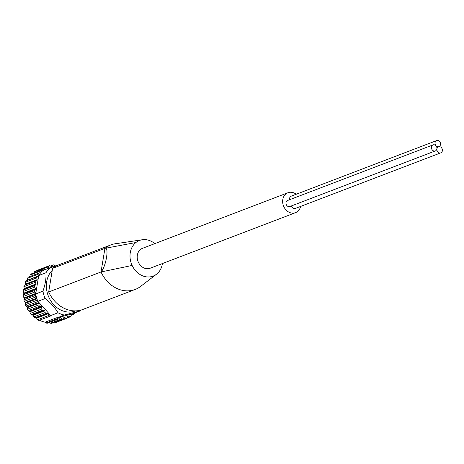 <?xml version="1.0" encoding="UTF-8"?>
<svg xmlns="http://www.w3.org/2000/svg" width="464" height="464" viewBox="0 0 464 464"><rect width="100%" height="100%" fill="white"/><g stroke="black" fill="none" stroke-linecap="round" stroke-linejoin="round"><path stroke-width="0.7" d="M56.167 265.988L50.263 267.647L42.99 270.425A26.657 22.179 -110.9 0 0 41.65 271.689A26.657 22.179 69.1 0 0 40.652 272.803A26.657 22.179 -110.9 0 0 39.017 275.053A26.657 22.179 69.1 0 0 38.732 275.512L46.006 272.733C46.284 278.383 45.263 284.531 42.949 291.189L35.682 293.967A26.657 22.179 69.1 0 0 35.792 294.576A26.657 22.179 -110.9 0 0 36.546 297.656A26.657 22.179 69.1 0 0 37.085 299.309A26.657 22.179 -110.9 0 0 37.874 301.304L45.147 298.526C50.727 302.789 55.013 307.539 58 312.782L50.727 315.561L37.874 301.304M50.263 267.647A26.657 22.179 69.1 0 0 46.006 272.733M42.949 291.189A26.657 22.179 69.1 0 0 45.147 298.526M58 312.782A26.657 22.179 69.1 0 0 64.45 315.039L57.176 317.817A26.657 22.179 -110.9 0 1 56.741 317.73L45.066 322.19A26.657 22.179 69.1 0 1 39.475 320.235L51.144 315.775A26.657 22.179 -110.9 0 1 50.727 315.561M162.423 263.546A19.082 15.875 -110.9 0 1 156.716 274.05A19.082 15.875 -110.9 0 1 156.513 274.207A19.082 15.875 -110.9 0 1 132.124 265.449A19.082 15.875 -110.9 0 1 135.923 242.515L104.939 248.356L52.583 268.366A30.955 25.752 -110.9 0 1 58.539 264.909L110.896 244.905A30.955 25.752 -110.9 0 1 115.42 243.716A30.955 25.752 -110.9 0 1 116.754 243.559M156.513 274.207L140.696 286.363A30.955 25.752 -110.9 0 1 135.198 289.449A30.955 25.752 -110.9 0 1 119.95 289.681A30.955 25.752 -110.9 0 1 118.384 289.118A30.955 25.752 -110.9 0 1 101.03 271.968C106.012 266.742 109.353 246.529 104.939 248.356A30.955 25.752 -110.9 0 1 110.896 244.899M135.198 289.449L82.841 309.459A30.955 25.752 -110.9 0 1 48.674 291.978L52.583 268.366M132.124 265.449L101.03 271.968L48.674 291.978M36.546 297.656L35.699 297.001A1.125 0.934 -110.9 0 1 35.328 295.475L35.792 294.576M51.144 315.775L50.274 316.1A1.125 0.934 -110.9 0 1 49.01 315.375L48.378 313.693A0.563 0.47 -110.9 0 0 47.833 313.31L46.336 313.496A1.125 0.934 -110.9 0 1 45.188 312.533L44.822 310.781A0.563 0.47 -110.9 0 0 44.335 310.3L42.804 310.161A1.125 0.934 -110.9 0 1 41.801 308.989L41.719 307.232A0.563 0.47 -110.9 0 0 41.308 306.663L39.788 306.205A1.125 0.934 -110.9 0 1 38.97 304.871L39.167 303.166A0.563 0.47 -110.9 0 0 38.848 302.534L37.393 301.774A1.125 0.934 -110.9 0 1 36.784 300.312L37.085 299.309M64.45 315.039L80.353 310.839L73.086 313.618L57.176 317.817M74.379 313.125L74.368 313.455A1.125 0.934 -110.9 0 1 73.37 314.354L71.833 314.07A0.563 0.47 -110.9 0 0 71.352 314.424L70.992 316.071A1.125 0.934 -110.9 0 1 69.849 316.721L68.353 316.123A0.563 0.47 -110.9 0 0 67.808 316.355L67.181 317.863A1.125 0.934 -110.9 0 1 65.923 318.246L64.513 317.353A0.563 0.47 -110.9 0 0 63.928 317.463L63.058 318.78A1.125 0.934 -110.9 0 1 61.729 318.878L60.459 317.724A0.563 0.47 -110.9 0 0 59.85 317.707L58.766 318.785A1.125 0.934 -110.9 0 1 57.414 318.6L56.741 317.73M56.962 265.588L57.292 265.257A1.125 0.934 -110.9 0 1 58.128 265.072M44.648 269.793A0.563 0.47 -110.9 0 0 44.712 269.63L45.066 267.983A1.125 0.934 -110.9 0 1 46.209 267.328L47.711 267.925A0.563 0.47 -110.9 0 0 48.25 267.693L48.877 266.185A1.125 0.934 -110.9 0 1 50.135 265.802L51.545 266.69A0.563 0.47 -110.9 0 0 52.13 266.58L53 265.263A1.125 0.934 -110.9 0 1 54.329 265.164L55.454 266.185M41.65 271.689L41.696 270.599A1.125 0.934 -110.9 0 1 42.694 269.7L44.179 269.973M39.017 275.053L38.883 273.946A1.125 0.934 -110.9 0 1 39.695 272.832L40.652 272.803M55.75 322.231L65.923 318.246M51.626 323.147L50.303 323.246L49.358 322.683M57.414 318.6L45.982 322.967L47.16 323.286L58.487 318.965M45.982 322.967L45.066 322.19M39.475 320.235L38.843 320.467L37.578 319.742L36.639 318.182L34.91 317.863L33.756 316.9L33.083 315.271L31.372 314.528L30.369 313.357L29.563 311.153L28.356 310.578L27.538 309.239L27.103 307.023L25.961 306.141L25.358 304.68L25.294 302.534L24.267 301.374L23.896 299.843L24.319 298.532L23.339 296.432L23.212 294.884L23.867 293.787L23.2 291.491L23.322 289.983L24.29 288.469L23.861 286.723L24.227 285.29L25.247 284.739L25.468 284.119L25.294 282.274L25.839 280.998L37.236 276.643A1.125 0.934 -110.9 0 1 37.323 276.614L38.605 276.295L38.732 275.512M38.674 275.865L27.347 280.192L27.451 278.313L28.263 277.199M41.696 270.599L30.264 274.966L31.262 274.067M45.066 267.983L34.783 271.701M80.353 310.839A26.657 22.179 69.1 0 0 81.281 309.987M35.682 293.967L35.809 293.196L34.771 292.065A1.125 0.934 -110.9 0 1 34.638 290.516L35.612 289.298A0.563 0.47 -110.9 0 0 35.612 288.608L34.632 287.123A1.125 0.934 -110.9 0 1 34.754 285.609L35.925 284.652A0.563 0.47 -110.9 0 0 36.035 283.985L35.293 282.35A1.125 0.934 -110.9 0 1 35.658 280.923L36.992 280.25A0.563 0.47 -110.9 0 0 37.207 279.635L36.726 277.907A1.125 0.934 -110.9 0 1 37.236 276.643M35.809 293.196L38.605 276.295M52.252 270.338A23.855 19.842 69.1 0 0 49.491 273.911A23.855 19.842 69.1 0 0 51.51 301.954A23.855 19.842 69.1 0 0 75.499 310.88M135.923 242.515A19.082 15.875 -110.9 0 1 142.291 239.731A19.082 15.875 -110.9 0 1 154.808 243.623M295.568 212.663L150.127 268.244A10.666 8.874 -110.9 0 1 140.72 265.686A10.666 8.874 -110.9 0 1 137.35 255.148A10.666 8.874 -110.9 0 1 142.512 248.321L287.953 192.74A10.666 8.874 69.1 0 0 283.475 205.865A10.666 8.874 69.1 0 0 295.568 212.663A10.666 8.874 69.1 0 0 300.614 206.422M289.687 199.682A3.225 2.685 -110.9 0 1 289.629 198.238A3.225 2.685 -110.9 0 1 291.189 196.173L436.63 140.586A3.225 2.685 -110.9 0 1 440.29 142.645A3.225 2.685 -110.9 0 1 438.932 146.618A3.225 2.685 -110.9 0 1 436.09 145.841A3.225 2.685 -110.9 0 1 435.07 142.651A3.225 2.685 -110.9 0 1 436.63 140.586M435.325 150.933L289.884 206.515A3.225 2.685 -110.9 0 1 287.036 205.743A3.225 2.685 -110.9 0 1 286.015 202.553A3.225 2.685 -110.9 0 1 287.576 200.489L433.016 144.901A3.225 2.685 -110.9 0 1 436.676 146.96A3.225 2.685 -110.9 0 1 435.325 150.933A3.225 2.685 -110.9 0 1 432.477 150.156A3.225 2.685 -110.9 0 1 431.456 146.972A3.225 2.685 -110.9 0 1 433.016 144.901M440.8 152.847A3.225 2.685 -110.9 0 1 437.952 152.076A3.225 2.685 -110.9 0 1 436.931 148.886A3.225 2.685 -110.9 0 1 438.497 146.821A3.225 2.685 -110.9 0 1 442.157 148.874A3.225 2.685 -110.9 0 1 440.8 152.847L295.359 208.429A3.225 2.685 -110.9 0 1 291.549 205.877M296.194 194.259A10.666 8.874 69.1 0 0 287.953 192.74M57.292 265.257L55.28 266.029M53 265.263L50.686 266.15M52.13 266.58L51.684 266.754M48.877 266.185L46.017 267.276M48.25 267.693L47.676 267.914M44.712 269.63L43.935 269.926M40.774 272.658L40.368 272.815M38.883 273.946L27.451 278.313M37.149 276.683L25.891 280.981M36.726 277.907L25.294 282.274M37.207 279.635L25.468 284.119M36.992 280.25L25.247 284.739M35.658 280.923L24.227 285.29M35.293 282.35L23.861 286.723M36.035 283.985L24.29 288.469M35.925 284.652L24.18 289.136M34.754 285.609L23.322 289.983M34.632 287.123L23.2 291.491M35.612 288.608L23.867 293.097M35.612 289.298L23.867 293.787M34.638 290.516L23.212 294.884M34.771 292.065L23.339 296.432M35.769 293.416L24.203 297.836M35.716 294.176L24.319 298.532M35.328 295.475L23.896 299.843M35.699 297.001L24.267 301.374M36.702 298.172L25.294 302.534M36.923 298.851L25.52 303.207M36.784 300.312L25.358 304.68M37.393 301.774L25.961 306.141M38.848 302.534L27.103 307.023M39.167 303.166L27.422 307.655M38.97 304.871L27.538 309.239M39.788 306.205L28.356 310.578M41.308 306.663L29.563 311.153M41.719 307.232L29.974 311.721M41.801 308.989L30.369 313.357M42.804 310.161L31.372 314.528M44.335 310.3L32.596 314.789M44.822 310.781L33.083 315.271M45.188 312.533L33.756 316.9M46.336 313.496L34.91 317.863M47.833 313.31L36.088 317.799M48.378 313.693L36.639 318.182M49.01 315.375L37.578 319.742M50.274 316.1L38.843 320.467M60.459 317.724L59.438 318.113M61.729 318.878L50.303 323.246M64.513 317.353L63.829 317.62M68.353 316.123L67.819 316.326M69.849 316.721L67.245 317.718M71.833 314.07L71.439 314.221M73.37 314.354L71.183 315.189M104.939 248.35L101.03 271.968M57.571 265.077L55.222 265.976M53.389 264.95L50.518 266.046M49.352 265.704L38.083 270.007M45.6 267.316L34.324 271.626M42.253 269.741L30.955 274.056M39.434 272.884L28.089 277.217M62.669 319.099L51.382 323.414M66.706 318.345L55.436 322.654M70.464 316.732L67.1 318.02M73.805 314.314L71.154 315.329M115.437 243.757L141.497 239.876M438.932 146.618L436.821 147.424M438.497 146.821L436.833 147.459"/></g></svg>

